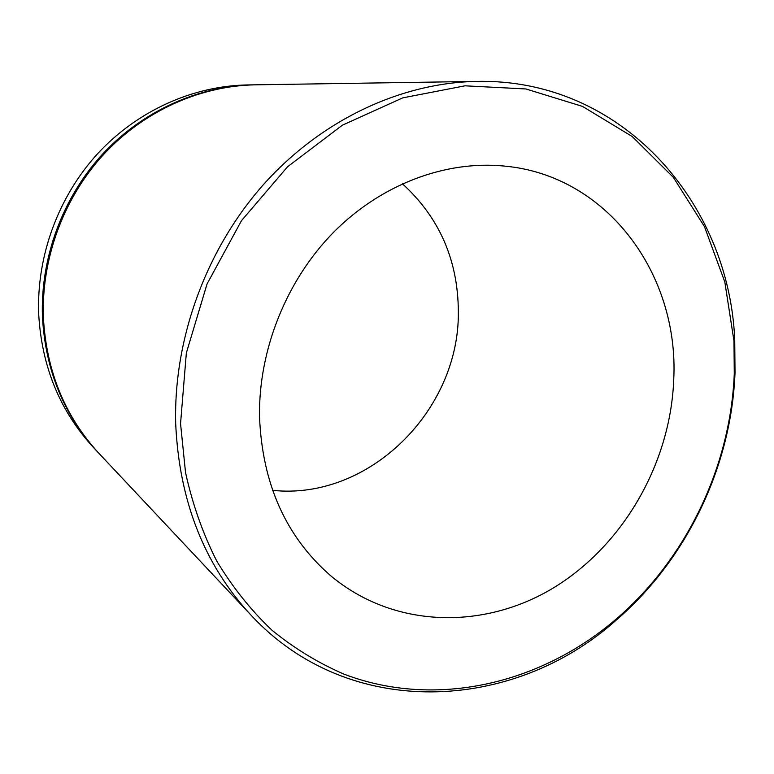 <?xml version="1.0" encoding="UTF-8"?>
<svg xmlns="http://www.w3.org/2000/svg" width="774" height="774" viewBox="0 0 774 774"><rect width="100%" height="100%" fill="white"/><g stroke="black" fill="none" stroke-linecap="round" stroke-linejoin="round"><path stroke-width="1.16" d="M734.274 373.649L733.984 341.044L724.822 282.007L704.485 226.656L673.351 177.372L632.232 136.524L582.464 106.386L525.904 88.962L465.019 85.817L402.751 97.863L342.437 125.156L287.57 166.758L241.478 220.687L207.045 283.99L186.35 352.983L180.545 423.591L185.518 472.459C192.426 504.009 202.827 533.538 216.749 561.044C232.452 587.079 250.834 610.125 271.906 630.181C294.226 648.331 318.211 662.96 343.859 674.086C435.394 709.052 540.533 684.1 616.307 618.977C686.432 558.789 730.637 466.49 734.274 373.649M175.669 423.117C173.618 337.648 206.706 248.048 264.408 183.515C322.419 119.215 401.754 82.663 476.948 81.405C621.212 78.251 729.243 202.091 734.729 339.902L735.019 372.797C731.343 466.47 686.761 559.573 616.007 620.322C513.23 712.293 349.113 720.904 250.979 615.117C204.172 564.633 179.065 500.633 175.669 423.117M253.804 84.84L247.419 84.937C193.055 85.885 137.588 110.585 97.843 153.455C58.331 196.528 36.436 256.184 38.7 314.215C41.738 366.866 60.091 411.41 93.77 447.836L98.143 452.49C64.078 415.648 45.511 370.553 42.464 317.205C40.19 258.41 62.394 197.941 102.41 154.287C142.668 110.817 198.831 85.798 253.804 84.84L254.617 84.83M259.513 416.47C262.173 483.673 285.887 536.759 330.662 575.721C393.54 628.459 483.576 630.249 553.604 587.795C623.709 545.08 670.71 462.717 673.757 379.105C679.069 274.422 607.377 175.282 504.116 166.042C445.785 160.353 381.805 183.989 334.174 231.687C286.748 279.578 258.564 349.384 259.513 416.47M272.583 490.348C369.111 500.623 459.679 410.162 458.343 311.545C458.034 260.132 439.38 217.533 402.393 183.757M250.979 615.117L99.256 453.68C65.093 416.722 46.479 371.491 43.421 317.969C41.148 258.98 63.429 198.299 103.571 154.49C143.964 110.885 200.292 85.779 255.43 84.821L476.948 81.405M98.695 453.08L98.143 452.49M733.984 341.044L734.729 339.902M616.307 618.977L616.007 620.322"/></g></svg>
